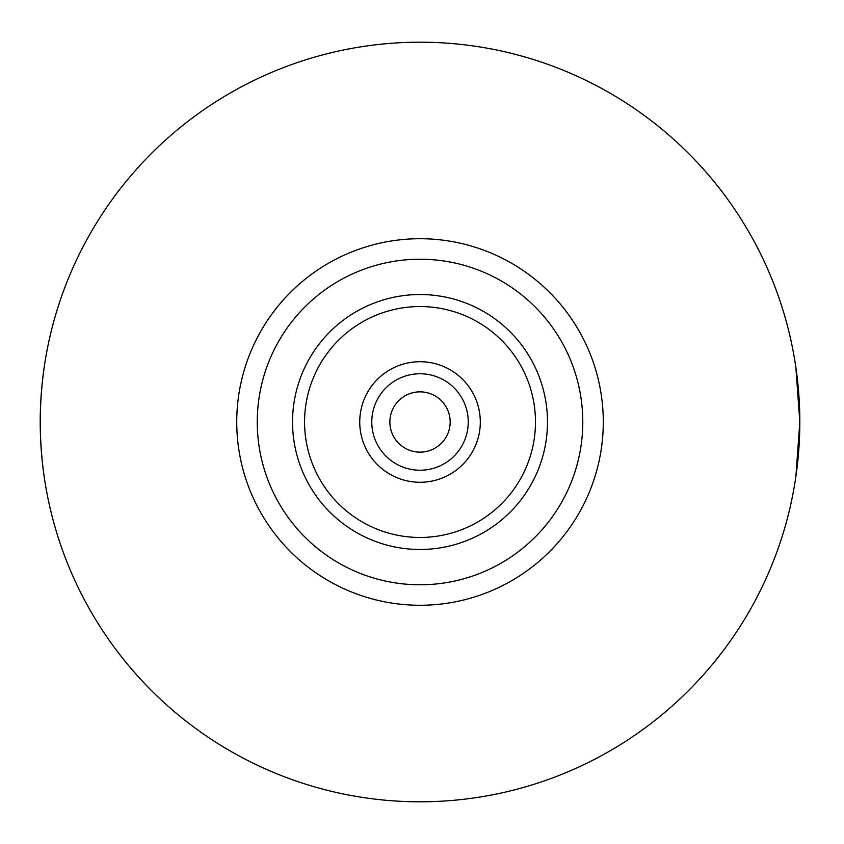 <?xml version="1.0" encoding="UTF-8"?>
<svg xmlns="http://www.w3.org/2000/svg" width="844" height="844" viewBox="0 0 844 844"><rect width="100%" height="100%" fill="white"/><g stroke="black" fill="none" stroke-linecap="round" stroke-linejoin="round"><path stroke-width="1.27" d="M420.017 584.776A162.776 162.776 0 0 0 560.986 340.617A162.776 162.776 0 0 0 279.058 340.617A162.776 162.776 0 0 0 420.017 584.776M420.017 470.224A48.224 48.224 0 0 1 378.249 397.883A48.224 48.224 0 0 1 461.784 397.883A48.224 48.224 0 0 1 420.017 470.224M420.017 452.141A30.141 30.141 0 0 1 393.916 406.924A30.141 30.141 0 0 1 446.128 406.924A30.141 30.141 0 0 1 420.017 452.141M795.86 476.691L799.817 422A379.8 379.8 0 0 1 230.117 750.917A379.8 379.8 0 0 1 230.117 93.083A379.8 379.8 0 0 1 799.817 422L795.86 367.309M44.183 367.309C38.982 403.77 38.982 440.23 44.183 476.691M420.017 549.476A127.476 127.476 0 0 0 530.412 358.267A127.476 127.476 0 0 0 309.621 358.267A127.476 127.476 0 0 0 420.017 549.476M420.017 537.459A115.459 115.459 0 0 1 320.034 364.27A115.459 115.459 0 0 1 520.009 364.27A115.459 115.459 0 0 1 420.017 537.459M420.017 482.283A60.283 60.283 0 0 0 472.229 391.859A60.283 60.283 0 0 0 367.815 391.859A60.283 60.283 0 0 0 420.017 482.283M420.017 605.264A183.264 183.264 0 0 0 578.731 330.363A183.264 183.264 0 0 0 261.302 330.363A183.264 183.264 0 0 0 420.017 605.264"/></g></svg>
